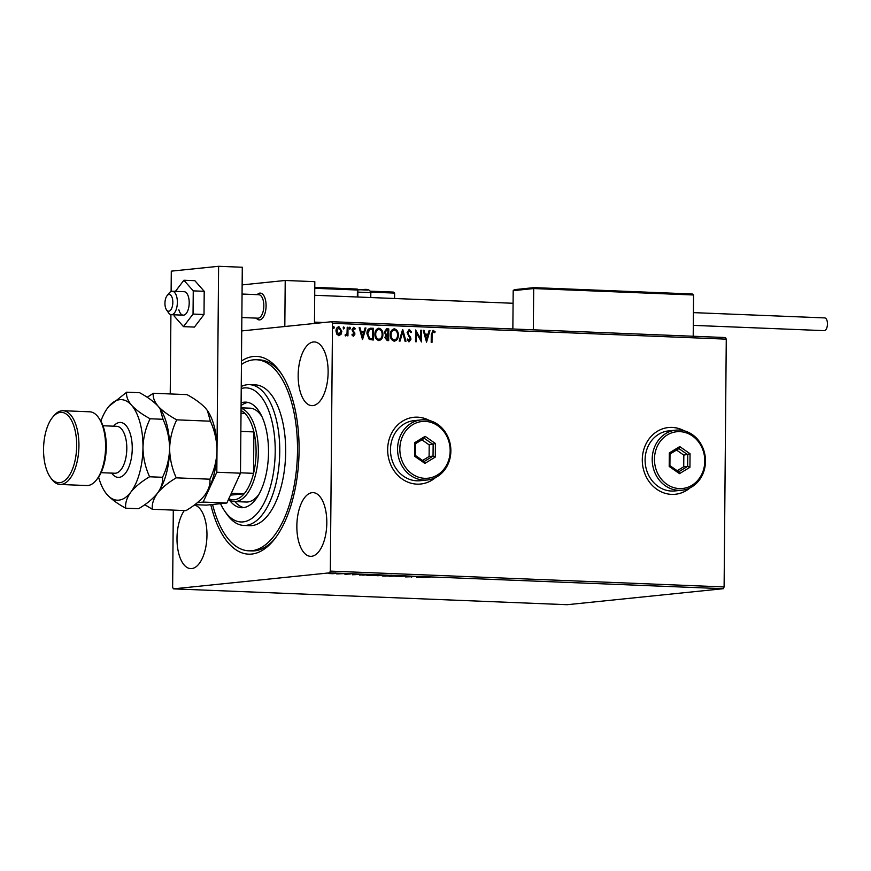 <?xml version="1.0" encoding="UTF-8"?>
<svg xmlns="http://www.w3.org/2000/svg" width="871" height="871" viewBox="0 0 871 871"><rect width="100%" height="100%" fill="white"/><g stroke="black" fill="none" stroke-linecap="round" stroke-linejoin="round"><path stroke-width="1.31" d="M241.474 361.008A98.967 46.392 92.3 0 1 280.538 372.461A98.967 46.392 92.3 0 1 299.08 450.514A98.967 46.392 92.3 0 1 273.788 540.074A98.967 46.392 92.3 0 1 210.793 504.679M241.441 364.481A95.614 44.824 92.3 0 1 256.401 359.745A95.614 44.824 92.3 0 1 270.489 365.319A95.614 44.824 92.3 0 1 296.14 472.496A95.614 44.824 92.3 0 1 248.714 550.81L251.675 550.929A95.614 44.824 -87.7 0 0 274.909 538.659M684.29 430.84A33.544 29.57 84.1 0 0 668.482 427.53A33.544 29.57 84.1 0 0 642.286 459.714A33.544 29.57 84.1 0 0 675.319 494.271A33.544 29.57 84.1 0 0 690.126 487.825M675.243 494.282A33.544 29.57 84.1 0 0 689.799 487.989M429.664 420.595A33.544 29.57 84.1 0 0 413.856 417.285A33.544 29.57 84.1 0 0 387.66 449.458A33.544 29.57 84.1 0 0 420.693 484.026A33.544 29.57 84.1 0 0 435.5 477.58M420.617 484.036A33.544 29.57 84.1 0 0 435.173 477.733M296.848 526.019A31.868 14.938 -87.7 0 0 310.544 556.329A31.868 14.938 -87.7 0 0 326.81 522.948A31.868 14.938 -87.7 0 0 313.114 492.638A31.868 14.938 -87.7 0 0 296.848 526.019M298.165 375.325A31.868 14.938 -87.7 0 0 311.862 405.636A31.868 14.938 -87.7 0 0 328.127 372.255A31.868 14.938 -87.7 0 0 314.42 341.944A31.868 14.938 -87.7 0 0 298.165 375.325M184.304 510.558A31.868 14.938 -87.7 0 0 176.998 538.3A31.868 14.938 -87.7 0 0 190.695 568.611A31.868 14.938 -87.7 0 0 206.96 535.23A31.868 14.938 -87.7 0 0 194.309 505.049M333.168 573.717L328.868 573.543L333.168 573.651M328.868 573.477L329.532 573.368M334.529 573.27L335.379 573.314M343.49 573.641L336.739 573.935L343.49 573.641M344.916 574.283L350.327 573.989L344.916 574.196M346.669 574.207L346.854 573.488M347.202 573.858L347.006 573.314M366.462 574.566L359.516 575.045L366.462 574.566M384.274 575.285L376.272 575.557L384.274 575.285M377.295 575.709L376.272 575.557M398.232 575.84L396.033 576.548L396.828 575.981L389.25 576.275L398.232 575.84M416.294 576.569L405.592 576.929L416.294 576.569M425.745 577.212L421.27 577.56L430.154 577.201L425.745 577.103M723.311 588.698L567.184 604.703L173.405 588.861L329.521 572.857L330.327 571.104L724.106 586.945L723.311 588.698L329.521 572.857M416.621 577.375L418.69 576.667L425.462 576.94L416.621 577.321M404.939 576.09L398.014 576.515L404.939 576.09M405.135 576.319L404.438 576.079M391.112 575.557L384.242 576.09C381.846 575.949 381.465 575.785 383.109 575.633L389.99 575.491C392.342 575.633 392.712 575.785 391.112 575.949L392.048 575.742M382.14 575.829L383.109 575.633M375.706 574.936L368.836 575.47C366.43 575.328 366.06 575.176 367.704 575.012L374.574 574.871C376.936 575.012 377.306 575.165 375.695 575.328L376.642 575.132M366.735 575.208L367.704 575.012M352.581 574.795L354.649 574.087L361.432 574.359L352.592 574.751M241.735 330.926L331.72 321.704L725.499 337.545L726.272 339.146L724.106 586.945M341.051 334.29L338.895 335.618L336.761 334.126L336.01 331.045C336.01 328.617 337.001 327.191 338.971 326.756L341.857 331.285L341.051 334.29L338.579 335.651M338.623 326.767L341.857 331.285M345.21 334.714L345.885 334.856L347.028 333.049L347.213 327.235L348.008 327.267L347.932 335.836L347.137 335.803L347.148 334.54L345.743 335.901L345.145 335.575L345.711 334.867M352.08 334.246L353.093 335.183L354.192 334.029L351.971 329.761L353.67 327.344L355.303 328.574L354.835 329.347L353.757 328.4L352.766 329.739L354.987 334.018L353.452 336.206L351.928 334.932L352.396 334.214L353.256 335.172M353.474 327.354L355.303 328.574M370.077 328.236L373.376 328.291L373.278 340.017L369.25 339.429L366.952 333.745C366.865 330.359 368.204 328.509 370.97 328.193L370.229 328.215M388.793 328.911L388.695 340.637L387.225 340.572L384.862 337.578L385.853 335.117L384.242 332.058L386.724 328.824L388.793 328.911L388.379 340.615M386.234 328.857L388.477 328.944M402.74 329.478L405.962 341.323L405.091 341.29L402.652 332.297L400.05 341.094L399.19 341.051L402.598 329.488M420.813 330.196L421.608 330.229L421.51 341.955L416.403 333.005L416.327 341.748L415.521 341.715L415.63 329.989L420.737 338.917L420.813 330.196M433.203 331.601L432.07 334.573L432.005 342.379L431.199 342.347L431.276 334.431L433.203 330.403L435.152 331.829L434.738 332.711L432.996 331.622M432.931 330.414L435.152 331.829M726.272 339.146L332.493 323.293L330.327 571.104M426.55 342.161L423.197 330.294L424.068 330.327L425.102 334.126L428.009 334.246L429.109 330.534L429.98 330.566L426.55 342.161M407.486 339.026L408.858 340.583L410.23 339.113L407.105 332.526L409.316 329.434L411.624 332.091L410.97 332.657L408.869 330.675L407.584 332.602L411.025 339.091L409.152 341.759L407.171 339.69L407.802 338.993L409.12 340.561M409.359 330.642L407.9 332.57M409.065 329.445L411.624 332.091M398.308 335.106C398.341 338.449 397.002 340.474 394.313 341.16C391.58 340.321 390.252 338.22 390.339 334.845C390.317 331.492 391.656 329.488 394.367 328.835C397.056 329.684 398.374 331.775 398.308 335.106L397.993 335.139C398.025 338.481 396.686 340.507 393.997 341.192M393.932 328.846L394.051 328.868C396.74 329.717 398.058 331.807 397.993 335.139M382.892 334.486C382.924 337.828 381.596 339.853 378.907 340.539C376.174 339.701 374.846 337.6 374.922 334.224C374.9 330.871 376.239 328.868 378.95 328.215C381.65 329.064 382.957 331.154 382.892 334.486L382.576 334.518C382.609 337.861 381.28 339.886 378.591 340.572M378.515 328.225L378.635 328.247C381.335 329.096 382.641 331.187 382.576 334.518M362.521 339.581L359.168 327.725L360.028 327.757L361.062 331.557L363.98 331.666L365.069 327.953L365.94 327.997L362.521 339.581M350.523 328.204L349.848 329.151L349.195 328.149L349.87 327.191L350.523 328.204L349.532 329.184M344.415 327.953L343.74 328.9L343.087 327.899L343.751 326.952L344.415 327.953L343.424 328.933M334.442 327.55L333.778 328.498L333.114 327.496L333.789 326.549L334.442 327.55L333.462 328.53M173.405 588.861L172.632 587.261L173.296 510.112M332.493 323.293L331.72 321.704M281.54 373.975A95.614 44.824 -87.7 0 0 259.362 359.865L256.401 359.745M429.305 420.497A33.544 29.57 84.1 0 0 413.769 417.285M683.931 430.742A33.544 29.57 84.1 0 0 668.395 427.541M432.887 331.633L431.755 334.606L431.689 342.357M434.836 331.862L434.531 332.504M423.219 330.338L424.068 330.327M423.752 330.359L425.102 334.126M424.787 334.159L428.009 334.246M429.098 330.577L429.98 330.566M429.664 330.599L426.333 341.846M425.429 335.346L426.202 339.363L427.661 335.433L425.429 335.346L426.518 339.331M420.813 330.251L421.608 330.229M421.292 330.261L421.194 341.682M416.011 341.737L416.403 333.005M415.63 330.272L420.737 338.917M407.584 332.602L408.151 333.735M407.835 333.767L410.633 337.295M410.317 337.327L411.025 339.091M410.72 339.124L408.837 341.791M402.511 329.804L405.636 341.312M399.745 341.073L402.652 332.297M393.899 330.065L394.062 330.044C391.874 330.588 390.785 332.199 390.818 334.91C390.752 337.589 391.808 339.276 393.975 339.984L394.421 339.962M390.818 334.91L391.133 334.878C391.068 337.556 392.124 339.244 394.291 339.951L394.258 339.984M393.975 339.984L394.291 339.951C396.457 339.396 397.535 337.763 397.514 335.074C397.568 332.417 396.523 330.73 394.378 330.044L394.062 330.044M394.378 330.044C392.19 330.555 391.101 332.167 391.133 334.878M386.757 330.076L384.732 332.123L385.962 334.268L387.628 334.475L387.987 330.087L386.386 330.076M387.214 335.662L385.341 337.621L387.584 339.429L387.933 335.64L386.876 335.662M386.757 339.396L387.9 339.396M385.341 337.621L387.072 339.363M387.53 335.629L385.657 337.589M385.962 334.268L387.943 334.442M384.732 332.123L386.278 334.235M387.072 330.044L385.047 332.091M378.482 329.445L378.972 329.423C376.773 329.935 375.695 331.546 375.717 334.257C375.662 336.935 376.708 338.623 378.885 339.331L379.005 339.342M378.656 329.456C376.457 329.967 375.379 331.579 375.401 334.29C375.347 336.968 376.392 338.656 378.569 339.363L378.841 339.363M378.569 339.363L378.885 339.331C381.052 338.775 382.119 337.153 382.097 334.453C382.162 331.797 381.117 330.109 378.972 329.423M370.654 328.225L373.376 328.291M373.06 328.323L372.962 339.995M370.251 329.467L369.26 329.674L367.431 333.811L369.358 338.373L372.494 338.775L372.57 329.467L369.576 329.641L367.747 333.778L369.674 338.34L372.494 338.775M369.26 329.674L370.099 329.478M359.179 327.768L360.028 327.757M359.712 327.79L361.062 331.557M360.746 331.59L363.98 331.666M365.058 327.997L365.94 327.997M365.624 328.029L362.303 339.276M361.4 332.766L362.162 336.783L363.621 332.864L361.4 332.766L362.478 336.75M353.441 328.432L352.766 329.739M352.45 329.771L352.951 330.566M352.635 330.599L353.789 331.481M353.474 331.513L354.747 332.689M354.432 332.722L354.987 334.018M354.671 334.05L353.136 336.239M349.554 327.224L350.207 328.225M347.202 327.278L348.008 327.267M347.692 327.3L347.616 335.825M345.428 335.934L347.148 334.54M343.435 326.984L344.099 327.986M341.541 331.318L340.735 334.322M338.579 327.844L336.805 331.078L338.961 334.573M338.645 327.844L336.489 331.111L338.808 334.595M338.59 334.606L341.062 331.241L338.961 327.812M333.473 326.581L334.126 327.583M418.624 576.994L420.856 577.092L418.624 576.689M411.58 576.569L411.569 577.168M411.471 576.493L411.406 577.157M383.904 575.568L383.904 575.666C382.609 575.785 382.892 575.916 384.775 576.025L390.306 575.916C391.602 575.785 391.319 575.666 389.446 575.546L383.904 575.666C382.609 575.785 382.892 575.916 384.775 576.025M389.446 575.47L389.446 575.546C391.319 575.666 391.602 575.785 390.306 575.916M377.698 575.72L380.3 575.579L377.078 575.502M380.464 575.502L382.913 575.306L380.464 575.502M368.498 574.947L368.498 575.045C367.192 575.165 367.486 575.296 369.369 575.404L374.9 575.296C376.196 575.165 375.902 575.045 374.04 574.925L368.498 575.045C367.192 575.165 367.486 575.296 369.369 575.404M374.04 574.849L374.04 574.925C375.902 575.045 376.196 575.165 374.9 575.296M363.12 575.143L367.508 574.686L360.594 574.718L363.12 575.143M354.584 574.425L356.816 574.512L354.595 574.109M330.327 573.303L334.584 573.564L330.849 573.651M334.029 573.249L334.584 573.564M266.091 305.852A13.413 6.293 92.3 0 1 259.242 319.907A13.413 6.293 92.3 0 1 256.27 318.111A13.413 6.293 92.3 0 0 258.589 319.809A13.413 6.293 92.3 0 0 259.242 319.907A13.413 6.293 92.3 0 0 266.025 307.452A13.413 6.293 92.3 0 0 260.962 293.189A13.413 6.293 92.3 0 0 260.32 293.091A13.413 6.293 92.3 0 1 266.091 305.852M242.138 284.893L285.22 280.473L314.823 281.671L314.464 323.468M285.22 280.473L284.817 326.505M257.206 294.648A13.413 6.293 92.3 0 1 260.32 293.091A13.413 6.293 92.3 0 0 257.206 294.648M168.147 311.165A8.383 3.93 -87.7 0 0 172.763 303.87A8.383 3.93 -87.7 0 0 169.627 294.529A8.383 3.93 -87.7 0 0 167.09 295.661A8.383 3.93 -87.7 0 0 166.513 309.858A8.383 3.93 -87.7 0 0 168.147 311.165M167.09 295.661L169.322 292.906A11.737 5.509 92.3 0 1 172.316 291.23A11.737 5.509 92.3 0 1 172.883 291.317A11.737 5.509 92.3 0 1 177.314 303.794A11.737 5.509 92.3 0 1 171.369 314.692A11.737 5.509 92.3 0 1 170.803 314.605A11.737 5.509 92.3 0 1 168.528 312.787L166.513 309.858M241.855 317.534L257.827 318.176A11.737 5.509 -87.7 0 0 263.771 307.267A11.737 5.509 -87.7 0 0 259.34 294.801A11.737 5.509 -87.7 0 0 258.774 294.714L242.062 294.039M513.193 290.653L514.391 289.651L534.065 287.626L533.694 288.551L534.108 287.637L692.314 293.995L534.086 287.626L533.694 288.551L513.193 290.653L512.856 328.988M692.216 293.995L693.566 294.986L533.694 288.551L533.324 329.815M693.566 294.986L693.207 336.25M393.278 292.09L370.404 291.175L393.365 292.101L394.628 293.091L394.585 298.503M693.414 312.624L824.706 317.904A6.369 2.983 92.3 0 1 827.45 323.968A6.369 2.983 92.3 0 1 824.195 330.642L693.305 325.373M178.86 309.793A11.737 5.509 -87.7 0 0 183.215 315.171A11.737 5.509 -87.7 0 0 188.321 309.161A11.737 5.509 -87.7 0 0 188.517 297.087A11.737 5.509 -87.7 0 0 184.162 291.709L172.316 291.23M174.135 314.801L174.124 316.01L183.487 326.636L193.046 314.072L204.01 314.507L204.206 291.306L194.843 280.68L183.89 280.244L175.43 291.36M193.046 314.072L193.253 290.87L204.206 291.306M193.253 290.87L183.89 280.244M183.487 326.636L194.44 327.082L204.01 314.507M197.369 502.665L203.161 502.077L216.814 472.234L218.61 266.297L171.293 271.142L171.119 291.458M170.912 314.638L170.226 393.942M194.821 504.668L206.34 505.136L226.841 503.024L203.161 502.077M216.814 472.234L240.494 473.193L242.29 267.245L218.61 266.297M240.494 473.193L226.841 503.024M220.537 503.678A67.089 31.454 -87.7 0 0 224.707 511.07A67.089 31.454 -87.7 0 0 231.098 518.06A67.089 31.454 -87.7 0 0 272.601 477.504A67.089 31.454 -87.7 0 0 256.259 391.787A67.089 31.454 -87.7 0 0 241.234 388.564M241.256 386.495A70.453 33.033 92.3 0 1 249.465 384.655A70.453 33.033 92.3 0 1 259.852 388.749A70.453 33.033 92.3 0 1 278.742 467.727A70.453 33.033 92.3 0 1 243.804 525.431A70.453 33.033 92.3 0 1 233.428 521.337A70.453 33.033 92.3 0 1 226.721 513.999L224.707 511.07M241.06 408.227A46.969 22.015 92.3 0 1 258.349 452.365A46.969 22.015 92.3 0 1 234.386 501.554L246.232 502.034A46.969 22.015 -87.7 0 0 258.807 494.565M261.942 416.621A46.969 22.015 -87.7 0 0 256.923 410.905A46.969 22.015 -87.7 0 0 250.01 408.172L241.06 407.813M234.887 501.576A52.837 24.769 -87.7 0 0 238.208 504.821A52.837 24.769 -87.7 0 0 243.782 507.597M241.104 402.881A52.837 24.769 92.3 0 1 245.796 402.13A52.837 24.769 92.3 0 1 253.592 405.2A52.837 24.769 92.3 0 1 267.756 464.439A52.837 24.769 92.3 0 1 241.55 507.717A52.837 24.769 92.3 0 1 233.766 504.636A52.837 24.769 92.3 0 1 229.454 500.128M248.714 550.81A95.614 44.824 92.3 0 1 234.626 545.246A95.614 44.824 92.3 0 1 212.568 504.494M243.804 525.431L249.727 525.67A70.453 33.033 -87.7 0 0 284.665 467.967A70.453 33.033 -87.7 0 0 265.775 388.989A70.453 33.033 -87.7 0 0 255.388 384.884L249.465 384.655M248.017 402.435A52.837 24.769 -87.7 0 0 241.082 405.57M230.445 495.164L244.196 493.748A45.292 21.231 -87.7 0 0 253.537 473.334A45.292 21.231 -87.7 0 0 256.085 452.387A45.292 21.231 -87.7 0 0 253.897 431.918A45.292 21.231 -87.7 0 0 244.903 413.377A45.292 21.231 -87.7 0 0 241.038 410.513M240.494 472.811L253.537 473.334L253.897 431.918L240.864 431.395M228.801 498.745A45.292 21.231 -87.7 0 0 244.196 493.748L231.327 493.236M234.386 501.554A46.969 22.015 92.3 0 1 228.442 499.529M244.903 413.377L241.017 413.224M98.673 417.786L99.675 419.245A35.221 16.516 92.3 0 1 106.273 447.03A35.221 16.516 92.3 0 1 97.269 478.908L96.158 480.291A36.898 17.3 -87.7 0 0 105.587 446.888A36.898 17.3 -87.7 0 0 98.673 417.786A36.898 17.3 -87.7 0 0 89.724 411.798L63.071 410.72A36.898 17.3 92.3 0 1 78.934 445.821A36.898 17.3 92.3 0 1 60.11 484.461A36.898 17.3 92.3 0 1 51.16 478.473L50.148 477.014A35.221 16.516 -87.7 0 0 67.361 478.081A35.221 16.516 -87.7 0 0 76.67 445.843A35.221 16.516 -87.7 0 0 52.554 417.351A35.221 16.516 -87.7 0 0 43.55 449.229A35.221 16.516 -87.7 0 0 50.148 477.014M52.554 417.351L53.675 415.979A36.898 17.3 92.3 0 1 63.071 410.72M176.247 477.841C172.012 468.565 169.812 458.81 169.627 448.565C169.987 438.331 172.36 428.761 176.748 419.844C168.811 415.532 162.627 411.014 158.174 406.278C154.33 401.618 152.719 397.285 153.35 393.267L186.982 394.617C194.919 398.929 201.103 403.447 205.545 408.183L207.407 410.557L210.379 421.194C214.614 430.47 216.814 440.225 216.999 450.47C216.639 460.705 214.266 470.286 209.878 479.192C210.444 484.265 208.757 489.589 204.794 495.185L204.119 496.035A50.322 23.593 -87.7 0 0 204.794 495.185C200.33 500.694 194.059 505.844 185.969 510.624L152.338 509.263C151.761 504.2 153.459 498.876 157.422 493.28C161.875 487.771 168.157 482.621 176.247 477.841L209.878 479.192M176.748 419.844L210.379 421.194M153.35 393.267L147.188 397.274M144.76 504.701L152.338 509.263M157.422 493.28A50.322 23.593 -87.7 0 0 169.627 448.565A50.322 23.593 -87.7 0 0 160.199 408.88A50.322 23.593 -87.7 0 0 160.046 408.662L163.008 419.289C167.232 428.565 169.442 438.32 169.627 448.565C169.257 458.81 166.884 468.38 162.507 477.286C163.073 482.36 161.385 487.684 157.422 493.28L156.769 494.107A50.322 23.593 -87.7 0 0 157.422 493.28C152.958 498.789 146.687 503.928 138.598 508.718L125.685 508.196C125.119 503.133 126.807 497.798 130.77 492.202A50.322 23.593 -87.7 0 0 142.975 447.498A50.322 23.593 -87.7 0 0 131.532 405.2A50.322 23.593 -87.7 0 0 108.527 406.801A50.322 23.593 -87.7 0 0 107.873 407.628A50.322 23.593 -87.7 0 0 100.862 421.161M204.794 495.185A50.322 23.593 -87.7 0 0 216.999 450.47A50.322 23.593 -87.7 0 0 207.57 410.785A50.322 23.593 -87.7 0 0 207.418 410.568L207.57 410.785M98.608 477.101A50.322 23.593 -87.7 0 0 105.097 492.028A50.322 23.593 -87.7 0 0 107.122 494.63A50.322 23.593 -87.7 0 0 130.77 492.202C135.234 486.693 141.505 481.554 149.594 476.775C145.37 467.498 143.16 457.732 142.975 447.498C143.345 437.253 145.718 427.672 150.106 418.766C142.169 414.454 135.974 409.936 131.532 405.2C127.689 400.551 126.077 396.207 126.698 392.19L139.61 392.712C147.547 397.024 153.732 401.542 158.174 406.278L160.199 408.88M126.698 392.19L108.897 406.365M105.097 492.028L107.122 494.63C111.488 499.312 117.683 503.83 125.685 508.196M150.106 418.766L163.008 419.289M149.594 476.775L162.507 477.286M60.11 484.461L86.752 485.539A36.898 17.3 -87.7 0 0 96.158 480.291M450.165 450.873A28.514 25.128 84.1 0 0 425.244 421.401A28.514 25.128 84.1 0 0 399.833 448.848A28.514 25.128 84.1 0 0 424.754 478.321A28.514 25.128 84.1 0 0 450.165 450.873M397.568 448.87A30.191 26.609 -95.9 0 1 421.129 419.909A30.191 26.609 -95.9 0 1 450.862 451.015A30.191 26.609 -95.9 0 1 427.291 479.975A30.191 26.609 -95.9 0 1 397.568 448.87M421.129 419.909L414.03 420.639A30.191 26.609 84.1 0 0 390.469 449.599A30.191 26.609 84.1 0 0 420.192 480.705L427.291 479.975M414.574 456.208L414.694 442.675L425.113 436.327L435.424 443.513L435.304 457.046L424.885 463.394L414.574 456.208L415.282 455.381L424.112 461.543L433.039 456.099L433.148 444.504L424.308 438.342L415.38 443.785L415.282 455.381M422.577 460.476L429.098 456.502L429.196 444.907L435.424 443.513M429.196 444.907L421.902 439.811M429.098 456.502L433.039 456.099L435.304 457.046M424.885 463.394L424.112 461.543M424.308 438.342L425.113 436.327M414.694 442.675L415.38 443.785M704.791 461.118A28.514 25.128 84.1 0 0 679.87 431.646A28.514 25.128 84.1 0 0 654.459 459.093A28.514 25.128 84.1 0 0 679.38 488.577A28.514 25.128 84.1 0 0 704.791 461.118M652.194 459.115A30.191 26.609 -95.9 0 1 675.754 430.154A30.191 26.609 -95.9 0 1 705.488 461.26A30.191 26.609 -95.9 0 1 681.917 490.221A30.191 26.609 -95.9 0 1 652.194 459.115M675.754 430.154L668.667 430.884A30.191 26.609 84.1 0 0 645.095 459.844A30.191 26.609 84.1 0 0 674.818 490.95L681.917 490.221M669.2 466.453L669.32 452.92L679.739 446.573L690.05 453.758L689.93 467.292L679.511 473.639L669.2 466.453L669.908 465.637L678.738 471.788L687.665 466.344L687.774 454.749L678.934 448.587L670.006 454.031L669.908 465.637M677.203 470.721L683.724 466.747L683.822 455.152L690.05 453.758M683.822 455.152L676.527 450.057M683.724 466.747L687.665 466.344L689.93 467.292M679.511 473.639L678.738 471.788M678.934 448.587L679.739 446.573M669.32 452.92L670.006 454.031M514.554 289.64L534.01 287.648M394.628 293.091L370.774 292.123M357.339 297L357.404 290.01L314.769 288.301M314.779 287.365L356.968 289.052L357.937 290.076A1.002 1.002 0 0 0 356.968 289.052L314.779 287.354M357.818 290.043A1.002 0.882 84.1 0 0 357.023 289.063M357.818 290.097L357.872 297.022M370.774 297.544L370.817 292.634L357.916 292.112M357.85 289.651L367.486 290.087M113.557 426.18A27.513 12.902 92.3 0 1 132.25 448.598A27.513 12.902 92.3 0 1 125.054 473.693A27.513 12.902 92.3 0 1 111.673 473.116M101.069 472.681L114.83 473.236A23.484 11.007 -87.7 0 0 126.807 448.641A23.484 11.007 -87.7 0 0 116.714 426.311L102.963 425.756M405.178 576.275L405.189 575.6M401.683 576.537L401.683 575.873M383.131 575.829L383.131 575.154M391.079 575.753L391.079 575.089M376.795 575.644L376.805 574.969M378.689 575.361L378.7 574.686M367.714 575.208L367.725 574.533M375.662 575.132L375.673 574.468M359.767 574.882L359.777 574.207M329.793 573.51L329.793 572.846M335.117 573.456L335.117 572.78M171.369 314.692L183.215 315.171M323.838 322.51L314.475 322.128M513.073 303.271L314.703 295.28M357.121 289.695C362.249 290.522 369.086 287.06 370.817 292.634"/></g></svg>
